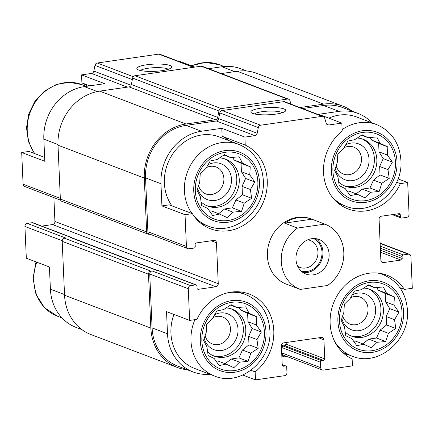 <?xml version="1.0" encoding="UTF-8"?>
<svg xmlns="http://www.w3.org/2000/svg" width="434" height="434" viewBox="0 0 434 434"><rect width="100%" height="100%" fill="white"/><g stroke="black" fill="none" stroke-linecap="round" stroke-linejoin="round"><path stroke-width="0.65" d="M224.427 158.746A25.123 22.139 -69.1 0 1 236.785 178.461A25.123 22.139 -69.1 0 1 206.573 205.618M201.007 201.783A25.123 22.139 110.9 0 0 207.788 206.128A25.123 22.139 110.9 0 0 239.248 179.399A25.123 22.139 110.9 0 0 225.675 159.175A25.123 22.139 110.9 0 0 219.517 157.905M362.021 138.875A25.123 22.139 -69.1 0 1 374.374 158.594A25.123 22.139 -69.1 0 1 344.167 185.747M338.601 181.917A25.123 22.139 110.9 0 0 345.383 186.262A25.123 22.139 110.9 0 0 376.842 159.533A25.123 22.139 110.9 0 0 363.269 139.303A25.123 22.139 110.9 0 0 357.111 138.039M368.569 288.908A25.123 22.139 -69.1 0 1 380.927 308.623A25.123 22.139 -69.1 0 1 350.715 335.78M345.155 331.945A25.123 22.139 110.9 0 0 351.936 336.296A25.123 22.139 110.9 0 0 383.39 309.567A25.123 22.139 110.9 0 0 369.822 289.337A25.123 22.139 110.9 0 0 363.659 288.067M230.98 308.78A25.123 22.139 -69.1 0 1 243.333 328.495A25.123 22.139 -69.1 0 1 213.127 355.652M207.561 351.817A25.123 22.139 110.9 0 0 214.342 356.162A25.123 22.139 110.9 0 0 245.801 329.433A25.123 22.139 110.9 0 0 232.228 309.203A25.123 22.139 110.9 0 0 226.065 307.939M171.945 205.879A43.617 38.442 -69.1 0 1 172.873 153.739A43.617 38.442 -69.1 0 1 219.007 136.846L239.036 144.473A43.617 38.442 -69.1 0 0 192.902 161.367A43.617 38.442 -69.1 0 0 191.974 213.512M221.785 128.296L244.895 137.101L245.243 145.081A45.364 39.977 -69.1 0 1 263.384 202.07A45.364 39.977 -69.1 0 1 210.447 228.799A45.364 39.977 -69.1 0 1 192.354 213.653L169.244 204.848L161.92 205.906L160.954 183.745A47.452 41.821 110.9 0 1 201.457 131.231L221.785 128.296L222.132 136.281A45.364 39.977 -69.1 0 1 229.266 140.752M71.952 237.875A1.394 1.231 110.9 0 0 71.393 237.414L32.876 222.74A1.394 1.231 110.9 0 0 32.317 222.68L27.315 223.401L65.838 238.076L64.585 238.255L150.875 271.125L152.122 270.941A2.794 2.458 110.9 0 0 149.741 274.033L152.095 327.909L167.502 333.779L166.537 311.612L189.647 320.417L196.971 319.359A45.364 39.977 -69.1 0 1 249.29 294.051A45.364 39.977 -69.1 0 1 273.708 329.064A45.364 39.977 -69.1 0 1 255.149 371.895L255.496 379.88L242.807 375.047M167.502 333.779A47.452 41.821 110.9 0 0 193.141 371.981A47.452 41.821 110.9 0 0 209.904 374.26M194.926 319.657A43.617 38.442 -69.1 0 0 214.537 376.028L194.508 368.395A43.617 38.442 -69.1 0 1 173.931 314.428M89.73 85.845L81.912 82.867L81.565 74.881L104.675 83.686L84.348 86.621A47.452 41.821 110.9 0 0 43.845 139.135L57.977 144.522M44.642 157.39L29.024 151.439L21.7 152.497L44.816 161.302L43.845 139.135M81.896 329.607L76.031 327.377A47.452 41.821 110.9 0 1 50.398 289.169L49.427 267.008L26.317 258.203L24.933 226.488L62.241 240.702M245.243 145.081L222.132 136.281M192.354 213.653L185.036 214.711L161.92 205.906M255.149 371.895L250.96 370.3M328.863 118.157A43.617 38.442 -69.1 0 1 356.602 116.974L376.631 124.607A43.617 38.442 -69.1 0 0 342.122 129.652M371.998 122.838A47.452 41.821 110.9 0 0 357.969 113.388A47.452 41.821 110.9 0 0 339.052 111.359L318.724 114.294L341.835 123.099L328.744 124.992A2.794 2.458 110.9 0 1 327.632 124.873A2.794 2.458 110.9 0 1 326.243 123.316L324.648 118.01A2.794 2.458 110.9 0 0 323.259 116.453A2.794 2.458 110.9 0 0 322.142 116.334L260.628 125.22A2.794 2.458 110.9 0 0 258.301 127.591L257.188 133.287A2.794 2.458 110.9 0 1 254.861 135.658L244.895 137.101M397.983 178.868L407.683 182.562L400.36 183.62L396.611 182.193M400.36 183.62A45.364 39.977 -69.1 0 1 348.041 208.928A45.364 39.977 -69.1 0 1 323.623 173.915A45.364 39.977 -69.1 0 1 342.187 131.084L341.835 123.099M177.68 61.004L178.504 60.885L194.817 67.102M285.04 345.768L283.793 345.952A2.794 2.458 110.9 0 0 286.174 342.86L286.234 344.227A1.394 1.231 110.9 0 1 285.04 345.768L323.563 360.442L321.686 360.714A1.394 1.231 110.9 0 0 320.498 362.26L320.737 367.712A2.794 2.458 110.9 0 0 322.245 369.963A2.794 2.458 110.9 0 0 323.357 370.083L352.435 365.878L352.131 358.918A45.364 39.977 -69.1 0 1 333.996 301.928A45.364 39.977 -69.1 0 1 386.933 275.205A45.364 39.977 -69.1 0 1 404.417 289.407L412.3 288.268L410.917 256.554A2.794 2.458 110.9 0 0 409.408 254.308A2.794 2.458 110.9 0 0 408.296 254.188L403.289 254.91A1.394 1.231 110.9 0 0 402.101 256.456L402.188 258.501A1.394 1.231 110.9 0 1 401 260.047L383.488 262.575A2.794 2.458 110.9 0 1 382.376 262.456A2.794 2.458 110.9 0 1 380.868 260.21L379.077 219.289A2.794 2.458 110.9 0 1 381.459 216.203L398.971 213.674A1.394 1.231 110.9 0 1 400.284 214.857L400.37 216.902A1.394 1.231 110.9 0 0 401.683 218.085L406.685 217.363A2.794 2.458 110.9 0 0 409.067 214.271L407.683 182.562M404.417 289.407L399.893 287.682M357.969 113.388L342.556 107.518A47.452 41.821 110.9 0 0 323.639 105.495L302.493 108.543M323.259 116.453L284.737 101.784A2.794 2.458 110.9 0 0 283.624 101.665L222.105 110.545A2.794 2.458 110.9 0 0 219.778 112.916L218.665 118.618A2.794 2.458 110.9 0 1 216.338 120.988L186.05 125.361A47.452 41.821 110.9 0 0 145.542 177.875L147.896 231.751A2.794 2.458 110.9 0 0 149.404 233.997L187.927 248.671A2.794 2.458 110.9 0 0 189.04 248.791L194.041 248.069A1.394 1.231 110.9 0 0 195.235 246.523L195.143 244.478A1.394 1.231 110.9 0 1 196.336 242.931L213.848 240.403A2.794 2.458 110.9 0 1 214.96 240.523A2.794 2.458 110.9 0 1 216.468 242.769L218.253 283.69A2.794 2.458 110.9 0 1 215.872 286.776L198.36 289.304A1.394 1.231 110.9 0 1 197.052 288.122L196.96 286.077A1.394 1.231 110.9 0 0 195.653 284.894L190.645 285.615A2.794 2.458 110.9 0 0 188.264 288.708L189.647 320.417M185.036 214.711L186.419 246.425A2.794 2.458 110.9 0 0 187.927 248.671M152.095 327.909A47.452 41.821 110.9 0 0 177.734 366.112L193.141 371.981M255.496 379.88L284.579 375.681A2.794 2.458 110.9 0 0 286.961 372.589L286.722 367.137A1.394 1.231 110.9 0 0 285.415 365.949L283.538 366.22A1.394 1.231 110.9 0 1 282.225 365.037L281.395 345.941A2.794 2.458 110.9 0 1 283.776 342.855L321.301 337.435A2.794 2.458 110.9 0 1 322.413 337.554A2.794 2.458 110.9 0 1 323.921 339.8L324.757 358.896A1.394 1.231 110.9 0 1 323.563 360.442M347.612 354.437L345.388 354.757M300.116 289.38L286.245 284.096A34.894 30.749 -69.1 0 1 269.932 240.544A34.894 30.749 -69.1 0 1 311.086 218.882L324.957 224.166A34.894 30.749 -69.1 0 1 343.809 252.333A34.894 30.749 -69.1 0 1 327.507 285.491L300.247 289.429A34.894 30.749 -69.1 0 1 300.116 289.38A34.894 30.749 -69.1 0 1 281.265 261.29A34.894 30.749 -69.1 0 1 297.567 228.051L324.827 224.118A34.894 30.749 -69.1 0 1 324.957 224.166M64.585 238.255A2.794 2.458 110.9 0 0 62.203 241.342L64.552 295.218A48.852 43.053 110.9 0 0 90.945 334.549L177.235 367.419A48.852 43.053 110.9 0 0 187.282 369.752M196.206 284.954L157.683 270.279A1.394 1.231 110.9 0 0 157.13 270.219L156.5 270.311L70.216 237.441L70.84 237.355A1.394 1.231 110.9 0 1 71.393 237.414M281.482 345.068L283.793 345.952L283.163 346.039A1.394 1.231 110.9 0 0 281.975 347.585L282.002 348.269L281.487 348.068M260.59 108.229A17.447 3.629 -2.5 0 0 251.297 112.672A17.447 3.629 -2.5 0 0 268.456 114.782A17.447 3.629 -2.5 0 0 285.36 111.185A17.447 3.629 -2.5 0 0 278.97 107.844A17.447 3.629 -2.5 0 0 260.59 108.229M290.964 104.155L289.934 100.726A2.794 2.458 110.9 0 0 288.545 99.174L202.255 66.304A2.794 2.458 110.9 0 0 201.143 66.185L134.958 75.744A2.794 2.458 110.9 0 0 132.63 78.115L131.377 84.522A2.794 2.458 110.9 0 1 129.05 86.892L215.34 119.757L185.991 123.994A48.852 43.053 110.9 0 0 144.294 178.054L146.643 231.93A2.794 2.458 110.9 0 0 148.151 234.176A2.794 2.458 110.9 0 0 149.269 234.295L149.936 234.203M53.881 197.611L54.923 221.476L218.253 283.69M41.751 226.119L52.541 224.562A2.794 2.458 110.9 0 0 54.923 221.476M322.245 369.963L283.722 355.289A2.794 2.458 110.9 0 1 282.214 353.043L282.274 354.404A2.794 2.458 110.9 0 0 283.782 356.65A2.794 2.458 110.9 0 0 284.894 356.77L286.869 356.488M150.875 271.125A2.794 2.458 110.9 0 0 148.493 274.212L150.842 328.088A48.852 43.053 110.9 0 0 177.235 367.419M352.104 111.158A48.852 43.053 110.9 0 0 343.055 106.216A48.852 43.053 110.9 0 0 323.58 104.127L299.878 107.551M343.055 106.216L256.765 73.346A48.852 43.053 110.9 0 0 237.295 71.257L221.318 73.568M288.545 99.174A2.794 2.458 110.9 0 0 287.433 99.055L221.248 108.608A2.794 2.458 110.9 0 0 218.92 110.979L217.667 117.386A2.794 2.458 110.9 0 1 215.34 119.757M129.05 86.892L99.701 91.129A48.852 43.053 110.9 0 0 58.004 145.189L60.353 199.065A2.794 2.458 110.9 0 0 61.861 201.311L148.151 234.176M156.94 270.246L71.046 237.534A2.094 1.844 110.9 0 0 70.216 237.441M246.718 71.013L240.859 68.784A47.452 41.821 110.9 0 0 221.942 66.755L234.74 71.626M208.521 68.691L221.942 66.755M193.993 67.216L159.924 54.239A2.794 2.458 110.9 0 0 158.811 54.12L97.297 63.006A2.794 2.458 110.9 0 0 94.965 65.377L93.852 71.073L131.128 85.27M146.567 64.791A17.447 3.629 -2.5 0 0 137.274 69.239A17.447 3.629 -2.5 0 0 154.428 71.35A17.447 3.629 -2.5 0 0 171.338 67.753A17.447 3.629 -2.5 0 0 164.942 64.411A17.447 3.629 -2.5 0 0 146.567 64.791M81.565 74.881L91.525 73.444A2.794 2.458 110.9 0 0 93.852 71.073M21.7 152.497L23.083 184.211A2.794 2.458 110.9 0 0 24.592 186.457L60.646 200.188M27.315 223.401A2.794 2.458 110.9 0 0 24.933 226.488M81.912 82.867A45.364 39.977 -69.1 0 1 87.505 86.165M282.312 112.731A14.425 3 -2.5 0 0 262.055 111.69A14.425 3 -2.5 0 0 254.47 113.947M168.289 69.299A14.425 3 -2.5 0 0 148.032 68.252A14.425 3 -2.5 0 0 140.442 70.514M402.009 312.057A34.894 30.749 -69.1 0 1 356.39 348.361A34.894 30.749 -69.1 0 1 353.813 289.299A34.894 30.749 -69.1 0 1 402.009 312.057M377.103 342.301L385.696 341.509L388.397 333.312L395.765 328.451L394.549 319.684L398.949 312.144L393.909 305.069L394.392 296.954L386.651 293.379L383.314 286.95L374.721 287.742L368.683 284.812L361.316 289.679L354.426 291.122L350.026 298.663L344.357 304.174L343.874 312.29L341.173 320.487L344.515 326.911L345.73 335.677L351.768 338.601L356.808 345.676L363.697 344.238L371.433 347.813L377.103 342.301L368.77 339.128L376.511 338.01L385.696 341.509M352.142 294.898A19.194 16.915 -69.1 0 1 375.611 309.393A19.194 16.915 -69.1 0 1 361.115 330.241A19.194 16.915 -69.1 0 1 341.808 318.399M350.493 297.805A14.425 12.711 -69.1 0 1 360.242 297.138A14.425 12.711 -69.1 0 1 368.037 308.753A14.425 12.711 -69.1 0 1 349.972 324.1A14.425 12.711 -69.1 0 1 342.676 315.702M395.461 162.023A34.894 30.749 -69.1 0 1 349.842 198.327A34.894 30.749 -69.1 0 1 347.265 139.265A34.894 30.749 -69.1 0 1 395.461 162.023M370.555 192.267L379.142 191.475L381.844 183.284L389.217 178.417L387.996 169.656L392.396 162.11L387.356 155.036L387.839 146.92L380.103 143.345L376.761 136.916L368.173 137.708L362.135 134.784L354.768 139.645L347.878 141.088L343.473 148.634L337.804 154.146L337.326 162.262L334.625 170.453L337.961 176.877L339.182 185.643L345.22 188.573L350.26 195.647L357.149 194.204L364.885 197.779L370.555 192.267L362.222 189.094L369.963 187.976L379.142 191.475M345.589 144.864A19.194 16.915 -69.1 0 1 369.063 159.359A19.194 16.915 -69.1 0 1 354.567 180.213A19.194 16.915 -69.1 0 1 335.254 168.365M343.94 147.772A14.425 12.711 -69.1 0 1 353.694 147.104A14.425 12.711 -69.1 0 1 361.484 158.719A14.425 12.711 -69.1 0 1 343.424 174.067A14.425 12.711 -69.1 0 1 336.128 165.674M264.414 331.923A34.894 30.749 -69.1 0 1 218.801 368.227A34.894 30.749 -69.1 0 1 216.219 309.165A34.894 30.749 -69.1 0 1 264.414 331.923M257.867 181.889A34.894 30.749 -69.1 0 1 212.248 218.194A34.894 30.749 -69.1 0 1 209.671 159.137A34.894 30.749 -69.1 0 1 257.867 181.889M239.514 362.168L248.102 361.376L250.803 353.184L258.17 348.318L256.955 339.556L261.355 332.01L256.315 324.936L256.798 316.82L249.062 313.245L245.72 306.816L237.132 307.614L231.094 304.684L223.722 309.545L216.832 310.988L212.432 318.534L206.763 324.046L206.28 332.162L203.579 340.354L206.92 346.777L208.136 355.544L214.174 358.473L219.213 365.547L226.103 364.104L233.845 367.679L239.514 362.168L231.176 358.994L238.917 357.876L248.102 361.376M214.548 314.769A19.194 16.915 -69.1 0 1 238.016 329.26A19.194 16.915 -69.1 0 1 223.521 350.113A19.194 16.915 -69.1 0 1 204.213 338.265M212.899 317.677A14.425 12.711 -69.1 0 1 222.647 317.004A14.425 12.711 -69.1 0 1 230.443 328.619A14.425 12.711 -69.1 0 1 212.378 343.967A14.425 12.711 -69.1 0 1 205.081 335.574M232.96 212.134L241.554 211.342L244.25 203.15L251.622 198.284L250.402 189.522L254.801 181.976L249.767 174.902L250.244 166.786L242.508 163.211L239.167 156.782L230.579 157.58L224.541 154.65L217.174 159.517L210.284 160.954L205.879 168.501L200.21 174.012L199.732 182.128L197.031 190.32L200.367 196.748L201.588 205.51L207.626 208.439L212.665 215.514L219.555 214.071L227.291 217.646L232.96 212.134L224.628 208.96L232.369 207.843L241.554 211.342M207.994 164.736A19.194 16.915 -69.1 0 1 231.468 179.226A19.194 16.915 -69.1 0 1 216.973 200.079A19.194 16.915 -69.1 0 1 197.665 188.231M206.351 167.643A14.425 12.711 -69.1 0 1 216.099 166.971A14.425 12.711 -69.1 0 1 223.89 178.586A14.425 12.711 -69.1 0 1 205.83 193.933A14.425 12.711 -69.1 0 1 198.533 185.54M238.917 357.876L242.47 350.01L248.986 344.818L248.622 336.383L252.17 328.511L261.355 332.01M248.622 336.383L256.955 339.556M252.17 328.511L247.982 321.762L256.315 324.936M247.982 321.762L247.613 313.321L256.798 316.82M247.613 313.321L240.724 310.071L249.062 313.245M240.724 310.071L239.074 307.408M230.47 305.075L237.132 307.614M216.056 361.18L217.77 360.931L226.103 364.104M225.192 363.757L231.176 358.994M242.47 350.01L250.803 353.184M248.986 344.818L258.17 348.318M376.511 338.01L380.065 330.138L386.58 324.952L386.211 316.511L389.765 308.645L398.949 312.144M386.211 316.511L394.549 319.684M389.765 308.645L385.576 301.896L393.909 305.069M385.576 301.896L385.208 293.455L394.392 296.954M385.208 293.455L378.318 290.2L386.651 293.379M378.318 290.2L376.669 287.541M368.065 285.209L374.721 287.742M353.65 341.308L355.365 341.064L363.697 344.238M362.786 343.891L368.77 339.128M380.065 330.138L388.397 333.312M386.58 324.952L395.765 328.451M369.963 187.976L373.511 180.11L380.032 174.918L379.663 166.477L383.211 158.611L392.396 162.11M379.663 166.477L387.996 169.656M383.211 158.611L379.023 151.862L387.356 155.036M379.023 151.862L378.654 143.421L387.839 146.92M378.654 143.421L371.77 140.171L380.103 143.345M371.77 140.171L370.115 137.507M361.511 135.175L368.173 137.708M347.097 191.275L348.817 191.031L357.149 194.204M356.238 193.857L362.222 189.094M373.511 180.11L381.844 183.284M380.032 174.918L389.217 178.417M232.369 207.843L235.917 199.976L242.438 194.79L242.069 186.349L245.622 178.477L254.801 181.976M242.069 186.349L250.402 189.522M245.622 178.477L241.429 171.728L249.767 174.902M241.429 171.728L241.065 163.287L250.244 166.786M241.065 163.287L234.176 160.037L242.508 163.211M234.176 160.037L232.521 157.374M223.917 155.041L230.579 157.58M209.508 211.146L211.222 210.897L219.555 214.071M218.644 213.723L224.628 208.96M235.917 199.976L244.25 203.15M242.438 194.79L251.622 198.284M311.748 238.7A18.494 16.297 -69.1 0 1 319.12 239.492A18.494 16.297 -69.1 0 1 327.768 262.575A18.494 16.297 -69.1 0 1 305.954 274.055A18.494 16.297 -69.1 0 1 296.21 255.024A18.494 16.297 -69.1 0 1 311.748 238.7M297.567 228.051L284.623 223.119A34.894 30.749 -69.1 0 1 311.883 219.186L324.827 224.118M284.623 223.119L311.883 219.186M315.898 238.673A18.494 16.297 -69.1 0 1 321.599 260.226A18.494 16.297 -69.1 0 1 303.008 272.525M313.576 238.548A17.447 15.374 -69.1 0 1 320.742 259.895A17.447 15.374 -69.1 0 1 301.191 271.071M307.766 239.812A14.425 12.711 -69.1 0 1 310.169 240.436A14.425 12.711 -69.1 0 1 316.918 258.442A14.425 12.711 -69.1 0 1 299.905 267.398A14.425 12.711 -69.1 0 1 297.691 266.259M323.639 105.495L339.052 111.359M326.726 124.222L328.744 124.992M216.338 120.988L254.861 135.658M186.05 125.361L201.457 131.231M145.542 177.875L160.954 183.745M147.896 231.751L186.419 246.425M149.741 274.033L188.264 288.708M283.624 101.665L322.142 116.334M222.105 110.545L260.628 125.22M219.778 112.916L258.301 127.591M218.665 118.618L257.188 133.287M211.244 240.778L216.468 242.769M52.541 224.562L215.872 286.776M197.351 288.919L198.36 289.304M157.13 270.219L195.653 284.894M32.317 222.68L70.84 237.355M152.122 270.941L190.645 285.615M282.214 364.734L285.415 365.949M282.523 365.835L283.538 366.22M318.697 337.815L323.921 339.8M285.501 342.605L286.174 342.86M286.234 344.227L324.757 358.896M283.163 346.039L321.686 360.714M281.975 347.585L320.498 362.26M281.753 354.209L282.274 354.404M282.214 353.043L320.737 367.712M380.135 243.463L408.296 254.188M380.249 246.138L403.289 254.91M380.341 248.167L402.101 256.456M380.428 250.212L402.188 258.501M380.515 252.246L401 260.047M381.464 261.805L383.488 262.575M397.669 213.859L400.284 214.857M393.839 214.412L400.37 216.902M237.295 71.257L323.58 104.127M201.143 66.185L287.433 99.055M134.958 75.744L221.248 108.608M132.63 78.115L218.92 110.979M131.377 84.522L217.667 117.386M99.701 91.129L185.991 123.994M58.004 145.189L144.294 178.054M60.353 199.065L146.643 231.93M62.203 241.342L148.493 274.212M64.552 295.218L150.842 328.088M158.811 54.12L193.412 67.303M97.297 63.006L133.287 76.715M94.965 65.377L132.337 79.612M91.525 73.444L127.433 87.125M84.348 86.621L97.287 91.552M23.083 184.211L60.326 198.392M50.398 289.169L64.525 294.55M403.571 311.829A36.64 32.29 -69.1 0 1 355.674 349.95A36.64 32.29 -69.1 0 1 352.967 287.937A36.64 32.29 -69.1 0 1 403.571 311.829M377.553 273.035A43.617 38.442 -69.1 0 1 383.184 274.641C398.021 281.129 406.115 293.031 407.466 310.353C409.989 340.218 378.079 367.294 352.131 356.157A43.617 38.442 -69.1 0 1 334.717 341.569M397.023 161.795A36.64 32.29 -69.1 0 1 349.126 199.917A36.64 32.29 -69.1 0 1 346.419 137.903A36.64 32.29 -69.1 0 1 397.023 161.795M376.631 124.607C391.473 131.095 399.568 143.003 400.913 160.32C403.436 190.184 371.531 217.266 345.583 206.123A43.617 38.442 -69.1 0 1 331.565 196.19M191.725 65.919A43.617 38.442 -69.1 0 1 219.463 64.737L224.096 66.505M265.982 331.701A36.64 32.29 -69.1 0 1 218.08 369.817A36.64 32.29 -69.1 0 1 215.373 307.804A36.64 32.29 -69.1 0 1 265.982 331.701M228.517 292.597A43.617 38.442 -69.1 0 1 245.59 294.507L238.412 291.773M259.429 181.667A36.64 32.29 -69.1 0 1 211.532 219.783A36.64 32.29 -69.1 0 1 208.825 157.77A36.64 32.29 -69.1 0 1 259.429 181.667M239.036 144.473C253.879 150.967 261.973 162.869 263.319 180.186C265.841 210.051 233.937 237.132 207.989 225.995A43.617 38.442 -69.1 0 1 193.971 216.061M62.002 317.921L57.369 316.158A43.617 38.442 -69.1 0 1 36.792 262.196M34.807 153.641A43.617 38.442 -69.1 0 1 35.729 101.502A43.617 38.442 -69.1 0 1 81.869 84.608L86.388 86.328M282.209 364.576L285.968 366.008M380.119 243.154L409.408 254.308M392.249 214.646L401.124 218.025M281.829 355.907L283.782 356.65M383.184 274.641L379.636 273.29M352.131 356.157L342.931 352.652M345.583 206.123L338.401 203.389M191.193 65.718L205.385 62.425L219.463 64.737M214.537 376.028C240.49 387.166 272.395 360.084 269.872 330.22C268.527 312.903 260.433 300.995 245.59 294.507M207.989 225.995L200.806 223.26M57.369 316.158L44.49 307.701L35.984 294.404L33.044 278.346L36.017 261.897M34.4 153.49L28.432 141.506L26.496 127.873L28.731 114.012L34.894 101.344L44.355 91.167L56.176 84.559L69.142 82.27L81.869 84.608"/></g></svg>
